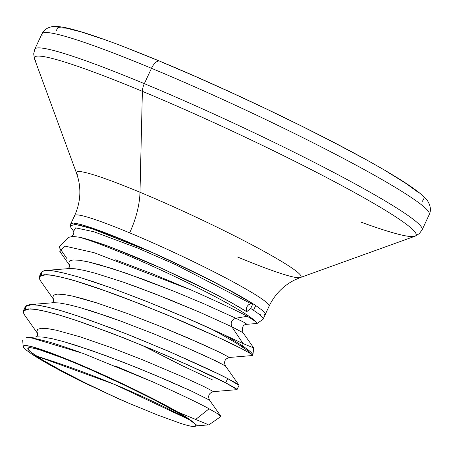 <?xml version="1.0" encoding="UTF-8"?>
<svg xmlns="http://www.w3.org/2000/svg" width="453" height="453" viewBox="0 0 453 453"><rect width="100%" height="100%" fill="white"/><g stroke="black" fill="none" stroke-linecap="round" stroke-linejoin="round"><path stroke-width="0.68" d="M80.413 225.362C97.678 230.016 120.351 238.476 148.425 250.752A107.321 8.545 -155 0 0 70.906 223.527M70.872 227.4L70.051 225.413M264.433 314.971L265.231 313.493L262.293 310.311L255.735 305.543L253.521 310.288A107.321 8.545 -155 0 0 250.696 308.459L246.721 311.698C237.91 306.132 225.973 299.507 210.922 291.828L161.608 268.312L112.939 248.057C104.048 244.422 92.746 240.798 79.032 237.179L72.922 236.415L68.261 237.406L59.06 247.202L66.789 258.386M115.583 259.852L152.797 273.963L190.877 289.886C220.9 303.238 239.671 312.038 247.191 316.285L247.361 315.169A103.335 8.228 -155 0 0 163.533 271.251A103.335 8.228 -155 0 0 79.032 237.179A103.335 8.228 25 0 1 163.533 271.251A103.335 8.228 25 0 1 247.361 315.169L247.191 316.285C252.196 319.189 255.232 321.239 256.285 322.434A103.335 8.228 -155 0 0 247.361 315.169A103.335 8.228 25 0 1 256.285 322.434L256.936 323.476M253.72 347.932L243.051 343.589L242.683 346.024A113.295 9.02 25 0 1 252.859 355.214M252.865 355.158A113.295 9.02 -155 0 0 242.683 346.024A3.403 3.001 123.6 0 1 242.378 347.038A113.465 9.032 25 0 1 251.472 354.116L252.836 355.362L253.731 347.944L243.018 332.706L231.857 326.772L243.051 343.589L211.036 328.861C195.849 321.806 173.952 312.485 145.334 300.894L111.076 287.87L80.759 277.689C60.221 271.658 48.001 269.32 44.1 270.668L41.353 272.298M39.343 276.607L45.793 274.694C49.768 274.665 56.897 275.985 67.18 278.64C73.573 280.209 84.598 283.669 100.249 289.008L140.124 303.889L180.877 320.696C212.814 334.693 233.057 344.025 241.608 348.68L242.378 347.038A113.465 9.032 -155 0 0 211.036 328.861A113.465 9.032 25 0 1 242.378 347.038L241.608 348.68L251.472 354.116A113.465 9.032 -155 0 0 242.378 347.038A3.403 3.001 -56.4 0 0 242.683 346.024A113.295 9.02 -155 0 0 223.731 334.631L187.434 318.391L149.416 302.525L111.223 287.921L93.646 281.811L77.876 276.823L64.434 273.17L53.76 271.002L46.206 270.435L42.01 271.517L41.297 274.246L41.608 275.056M23.409 310.775L29.864 308.861C33.833 308.838 40.963 310.152 51.246 312.813C57.639 314.382 68.663 317.836 84.32 323.176L124.19 338.057L164.943 354.863C196.879 368.861 217.123 378.193 225.673 382.853L227.666 378.578C219.116 373.923 198.873 364.591 166.936 350.594L126.183 333.787L86.308 318.906C70.651 313.567 59.632 310.107 53.239 308.538C42.95 305.883 35.827 304.563 31.852 304.592L25.402 306.494L23.414 310.764M252.536 355.52L229.399 357.468L219.903 352.4L187.842 337.893L158.154 325.475L126.223 313.108L96.246 302.729L83.233 298.821L72.135 296.007L63.301 294.41L57.027 294.127L53.499 295.197L52.831 297.615L53.675 299.478L52.831 297.615L53.499 295.197L57.027 294.127L63.301 294.41L72.135 296.007L96.246 302.729L126.223 313.108L158.154 325.475L200.611 343.499L219.903 352.4L229.399 357.468C224.903 358.81 223.589 361.636 225.447 365.945L207.429 356.947L183.861 346.432L154.167 334.02L122.242 321.647L92.259 311.268L79.252 307.361L68.154 304.546L59.32 302.955L52.944 302.678L59.32 302.955L68.154 304.546L79.252 307.361L106.749 316.098L122.242 321.647L154.167 334.02L183.861 346.432L215.922 360.945L225.447 365.945L238.98 385.141L234.767 382.366L227.666 378.578L225.673 382.853L237.044 389.586L239.037 385.316L227.666 378.578L217.412 373.482L171.5 352.559L133.482 336.692L114.088 329.088L77.712 315.979L61.942 310.99L48.499 307.338L37.831 305.169L29.558 304.648L26.076 305.684L25.362 308.414L25.674 309.223M212.712 380.022L181.636 365.384L141.279 344.931M24.202 345.582A98.652 7.854 25 0 1 86.251 367.298A98.652 7.854 25 0 1 178.233 412.241L195.696 419.427L209.105 408.804C200.656 403.997 181.874 395.022 152.763 381.879L115.266 365.939M78.545 351.766C63.454 346.432 53.29 343.097 48.063 341.766C38.567 339.15 32.027 337.813 28.443 337.751M32.084 354.274L53.063 366.675L83.103 382.292A98.652 7.854 25 0 1 32.084 354.274L26.489 350.243L23.607 347.4L23.528 345.826L26.251 345.577L31.699 346.653L49.983 352.615L76.104 362.978L106.789 376.437L152.961 398.708L178.233 412.241L188.833 418.929L194.637 423.589A93.59 7.452 -155 0 0 189.144 419.62L194.637 423.589C192.332 421.137 186.863 417.355 178.233 412.241L207.695 424.416M195.889 426.109L195.402 424.421L197.531 425.803L193.674 426.573C191.353 426.466 187.095 425.429 180.894 423.47L158.38 415.322L129.264 403.425L158.38 415.322L180.894 423.47M83.103 382.292L125.215 401.732C90.164 386.177 48.867 364.79 36.217 355.99L114.309 384.314L189.144 419.62A1134.623 999.952 -56.4 0 0 114.309 384.314A1134.623 999.952 -56.4 0 0 36.217 355.99A93.59 7.452 25 0 1 95.045 371.607A93.59 7.452 25 0 1 138.76 392.055A93.59 7.452 25 0 1 189.144 419.62L180.487 414.235L155.787 400.673L124.524 385.146L91.455 370.027L75.832 363.351L61.619 357.615L39.558 349.795L32.554 348.017L28.63 347.768L27.933 349.053L30.498 351.834L43.007 360.254L61.619 370.741L85.34 382.932L111.789 395.605L129.264 403.425M268.986 305.248A107.27 8.539 -155 0 0 129.637 232.842A107.27 8.539 -155 0 0 74.756 216.494A107.27 8.539 -155 0 1 129.637 232.842A56.733 26.427 112.6 0 0 139.994 192.259A56.733 26.427 -67.4 0 1 129.637 232.842A107.27 8.539 -155 0 1 268.986 305.248M262.763 319.518A107.321 8.545 -155 0 0 253.521 310.288L255.735 305.543A107.321 8.545 -155 0 0 252.91 303.708L252.247 303.436C233.204 291.234 191.121 269.812 152.134 252.406A107.27 8.539 25 0 1 252.87 303.691L234.133 292.814L209.728 279.892L166.806 259.082M301.126 276.704A123.884 9.864 25 0 0 139.994 192.259L142.378 91.325A210.549 16.767 -155 0 0 35.832 60.991A210.549 16.767 25 0 1 142.378 91.325A10.713 4.989 -67.4 0 1 144.331 83.658A213.686 17.016 -155 0 0 35.017 51.093A213.686 17.016 25 0 1 144.331 83.658L151.495 68.307A213.686 17.016 -155 0 0 42.174 35.736A213.686 17.016 25 0 1 151.495 68.307A10.713 4.989 -67.4 0 1 159.79 61.195A10.713 4.989 112.6 0 0 151.495 68.307A213.686 17.016 25 0 1 429.087 212.536A213.686 17.016 -155 0 0 151.495 68.307L144.331 83.658A213.686 17.016 25 0 1 421.93 227.887A213.686 17.016 -155 0 0 144.331 83.658A10.713 4.989 112.6 0 0 142.378 91.325A210.549 16.767 25 0 1 416.228 234.835A210.549 16.767 -155 0 0 142.378 91.325L139.994 192.259A123.884 9.864 25 0 0 77.299 174.411A123.884 9.864 25 0 1 139.994 192.259A123.884 9.864 25 0 1 301.126 276.704A123.884 9.864 25 0 1 237.553 256.998M416.228 234.835A210.549 16.767 25 0 1 361.33 222.259M159.394 61.081L129.411 48.986M102.848 39.06L81.568 32.033L66.376 28.171L57.865 27.627L56.359 30.419M422.428 201.285L423.934 198.493M418.379 192.474L405.973 183.454L387.196 171.778M362.768 157.904L333.623 142.361L300.894 125.741L265.826 108.692L229.767 91.863L194.111 75.906L160.226 61.427A10.713 4.989 -67.4 0 0 159.79 61.195M79.032 237.179C85.787 238.374 99.071 242.763 118.896 250.345C129.439 254.393 143.244 260.186 160.305 267.729L190.617 281.777L210.577 291.653L231.353 302.661L246.721 311.698L250.696 308.459L252.91 303.708L222.995 286.715L196.274 273.108L148.425 250.752L108.584 234.088L92.763 228.255L80.81 224.512L73.335 223.063L70.719 223.975M260.854 314.829L259.507 314.592M194.637 423.589L197.531 425.803L208.912 424.84L220.826 416.539L217.791 413.787L209.105 408.804L195.696 419.427M37.01 336.845L43.386 337.123L52.22 338.719L63.318 341.534L76.331 345.435L106.308 355.82L138.239 368.187L167.927 380.599L191.5 391.115L209.513 400.112L191.5 391.115L153.618 374.512L122.293 361.873L90.815 350.265L63.318 341.534L52.22 338.719L43.386 337.123L37.112 336.839L26.042 337.774M256.285 322.434C255.232 321.239 252.196 319.189 247.191 316.285L235.837 318.233L203.776 303.72L174.088 291.307L126.664 273.386L99.167 264.654L88.069 261.84L79.235 260.243L72.961 259.96L69.434 261.024L68.765 263.442L69.603 265.311L68.765 263.442L69.434 261.024L72.961 259.96L79.235 260.243L88.069 261.84L112.18 268.555L142.157 278.94L174.088 291.307L203.776 303.72L235.837 318.233C231.579 319.858 230.249 322.706 231.857 326.772L199.796 312.264L170.101 299.852L138.176 287.479L122.684 281.93L95.187 273.193L84.082 270.379L75.255 268.788L68.879 268.51L75.255 268.788L84.082 270.379L95.187 273.193L122.684 281.93L154.156 293.533L199.796 312.264L231.857 326.772L243.051 343.589L223.731 334.631A113.295 9.02 25 0 1 242.683 346.024L243.051 343.589M152.321 381.681L82.927 353.368L32.356 338.165M72.922 236.415L71.172 236.432L72.922 236.415M188.103 425.56L191.347 426.273M193.674 426.573L194.745 426.562M37.741 333.651L36.897 331.783L37.565 329.365L41.093 328.295L47.372 328.584L56.2 330.175L80.311 336.896L110.289 347.275L142.219 359.642L184.677 377.666L203.969 386.568L213.465 391.635L203.969 386.568L184.677 377.666L142.219 359.642L110.289 347.275L80.311 336.896L56.2 330.175L47.372 328.584L41.093 328.295L37.565 329.365L36.897 331.783L37.741 333.651M37.752 333.708L24.666 315.152L23.369 312.683L24.083 309.954L28.284 308.872L35.838 309.439L46.512 311.607L59.955 315.265L75.719 320.248L112.095 333.357L150.843 348.889L186.868 364.484L225.673 382.853L232.774 386.635L236.494 388.946L236.868 389.665L213.465 391.635C208.969 392.978 207.655 395.803 209.513 400.112L220.787 416.097M53.686 299.541L40.6 280.979L39.303 278.516L40.017 275.786L44.213 274.705L51.772 275.271L62.446 277.44L75.883 281.092L109.23 292.191L128.029 299.19L166.778 314.722L218.272 337.377L241.608 348.68L251.472 354.116L252.768 355.458M59.96 251.625L64.649 246.036L94.026 252.683L191.545 290.175M246.721 311.698L246.721 311.704A5.459 4.643 122.4 0 1 250.996 303.68L176.126 264.892L138.069 248.221L93.941 231.766L75.617 227.859L73.612 231.262L75.617 227.859L93.941 231.766L138.069 248.221L176.126 264.892L250.996 303.68L248.703 304.733M257.004 323.47L246.93 324.303L244.552 322.598L235.837 318.233C231.579 319.858 230.249 322.706 231.857 326.772L243.018 332.706C241.647 327.332 242.95 324.529 246.93 324.303L244.552 322.598L235.837 318.233L247.191 316.285M252.247 303.436L250.996 303.68L252.247 303.436M152.134 252.406L91.789 228.64L75.504 224.422L70.238 225.764M255.735 305.543A107.321 8.545 -155 0 0 252.91 303.708L250.696 308.459A107.321 8.545 25 0 1 253.521 310.288M70.787 223.703L70.136 225.101M265.316 314.416L263.102 319.167M39.349 276.596L41.336 272.332M22.65 340.146L23.216 346.488M70.832 223.725L74.654 215.537C80.022 203.607 81.234 191.426 78.301 178.997L76.517 173.154L34.502 58.85L33.686 53.839L34.807 49.179L41.965 33.828C43.754 29.915 47.344 27.491 52.724 26.557C54.337 26.042 58.658 26.416 65.691 27.684C84.762 31.88 116.138 43.052 159.83 61.212C230.679 90.56 323.023 134.977 376.211 165.339C395.667 176.364 409.84 185.356 418.736 192.31C424.246 196.891 427.315 199.966 427.955 201.528C430.695 206.251 431.148 210.56 429.297 214.445L422.139 229.801L419.291 233.652L414.925 236.245L300.362 277.53L294.739 279.926C283.329 285.667 274.778 294.427 269.093 306.205L265.288 314.359M136.834 391.103L137.955 391.658M52.021 302.825L29.558 304.648M67.95 268.657L45.493 270.475M37.707 333.516L37.469 335.526L36.257 336.907M53.641 299.348L53.403 301.358L52.191 302.74M69.569 265.181L69.332 267.185L68.126 268.572M59.819 251.472L69.615 265.373M257.168 323.425L262.836 319.473M73.596 231.234C74.224 233.442 73.397 235.181 71.104 236.443M70.759 227.242L73.703 231.398"/></g></svg>
